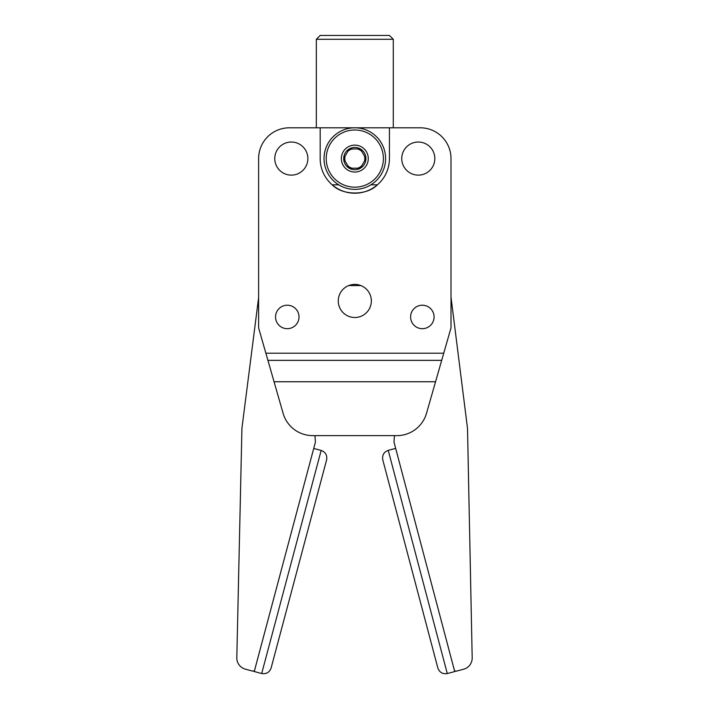 <?xml version="1.0" encoding="UTF-8"?>
<svg xmlns="http://www.w3.org/2000/svg" width="709" height="709" viewBox="0 0 709 709"><rect width="100%" height="100%" fill="white"/><g stroke="black" fill="none" stroke-linecap="round" stroke-linejoin="round"><path stroke-width="1.06" d="M254.256 671.529L313.724 448.451L321.159 450.437C325.52 452.103 327.336 455.24 326.619 459.857L271.104 668.055C269.438 672.416 266.3 674.232 261.692 673.515C266.3 674.232 269.438 672.416 271.104 668.055L326.619 459.857C327.336 455.24 325.52 452.103 321.159 450.437L261.692 673.515L254.256 671.529M395.675 448.389L454.717 671.583L447.282 673.55C442.673 674.268 439.536 672.442 437.87 668.082C439.536 672.442 442.673 674.268 447.282 673.55L388.231 450.357L395.675 448.389M382.763 459.769C382.045 455.16 383.87 452.023 388.231 450.357C383.87 452.023 382.045 455.16 382.763 459.769L437.87 668.082M287.278 305.216A11.734 11.734 0 0 1 299.012 316.95A11.734 11.734 0 0 1 287.278 328.684A11.734 11.734 0 0 1 275.544 316.95A11.734 11.734 0 0 1 287.278 305.216M418.292 142.03A16.546 16.546 0 0 1 434.839 158.577A16.546 16.546 0 0 1 418.292 175.123A16.546 16.546 0 0 1 401.746 158.577A16.546 16.546 0 0 1 418.292 142.03M291.319 142.03A16.546 16.546 0 0 1 307.866 158.577A16.546 16.546 0 0 1 291.319 175.123A16.546 16.546 0 0 1 274.773 158.577A16.546 16.546 0 0 1 291.319 142.03M393.282 127.797L393.282 39.296L316.329 39.296L316.329 127.797M393.282 39.296L389.436 35.45L320.176 35.45L316.329 39.296M354.81 284.406C363.238 285.798 363.238 285.798 354.81 284.406C363.238 285.798 363.238 285.798 354.81 284.406A16.546 16.546 0 0 1 371.348 300.953A16.546 16.546 0 0 1 354.81 317.499A16.546 16.546 0 0 1 338.264 300.953A16.546 16.546 0 0 1 354.81 284.406C346.373 285.798 346.373 285.798 354.81 284.406C346.373 285.798 346.373 285.798 354.81 284.406M422.334 328.684A11.734 11.734 0 0 0 434.076 316.95A11.734 11.734 0 0 0 422.334 305.216A11.734 11.734 0 0 0 410.6 316.95A11.734 11.734 0 0 0 422.334 328.684M370.896 184.819L377.401 184.819C366.97 195.746 342.58 195.693 332.211 184.819L338.716 184.819M320.176 127.797L389.436 127.797L389.436 158.577A34.635 34.635 0 0 1 354.81 193.211A34.635 34.635 0 0 1 320.176 158.577L320.176 127.797L289.396 127.797A30.779 30.779 0 0 0 258.608 158.577L258.608 327.886L283.113 413.329A30.779 30.779 0 0 0 312.704 435.627L396.916 435.627A30.779 30.779 0 0 0 426.499 413.329L451.004 327.886L451.004 158.577A30.779 30.779 0 0 0 420.215 127.797L389.436 127.797M451.004 297.133L467.506 428.325L472.185 657.837A11.548 11.548 0 0 1 463.597 669.234L455.834 671.29L454.425 670.466L393.982 441.999L394.452 435.627L314.964 435.627L315.425 442.07L254.549 670.413L253.14 671.237L245.376 669.163A11.548 11.548 0 0 1 236.815 657.748L241.929 428.254L258.608 297.665M370.195 131.918A30.779 30.779 0 0 1 381.469 173.971A30.779 30.779 0 0 1 339.416 185.235A30.779 30.779 0 0 1 328.152 143.191A30.779 30.779 0 0 1 370.195 131.918M369.097 133.824A28.582 28.582 0 0 1 379.563 172.872A28.582 28.582 0 0 1 340.515 183.339A28.582 28.582 0 0 1 330.048 144.29A28.582 28.582 0 0 1 369.097 133.824M361.537 146.914A13.471 13.471 0 0 0 343.147 151.85A13.471 13.471 0 0 0 348.075 170.24A13.471 13.471 0 0 0 366.473 165.312A13.471 13.471 0 0 0 361.537 146.914M360.367 148.952A11.122 11.122 0 0 0 345.177 153.02A11.122 11.122 0 0 0 349.245 168.21A11.122 11.122 0 0 0 364.435 164.142A11.122 11.122 0 0 0 360.367 148.952M361.767 165.773A10.006 10.006 0 0 1 357.558 168.201M352.054 168.201A10.006 10.006 0 0 1 347.853 165.773M345.106 161.014A10.006 10.006 0 0 1 345.106 156.148M365.915 158.577L360.358 148.961L349.253 148.961L343.697 158.577L349.253 168.201L360.358 168.201L365.915 158.577M364.515 156.148A10.006 10.006 0 0 1 364.515 161.014M347.853 151.389A10.006 10.006 0 0 1 352.054 148.961M357.558 148.961A10.006 10.006 0 0 1 361.767 151.389M265.875 353.215L443.737 353.215M435.556 381.752L274.055 381.752M267.922 360.349L441.689 360.349M348.731 285.559L360.881 285.559"/></g></svg>
